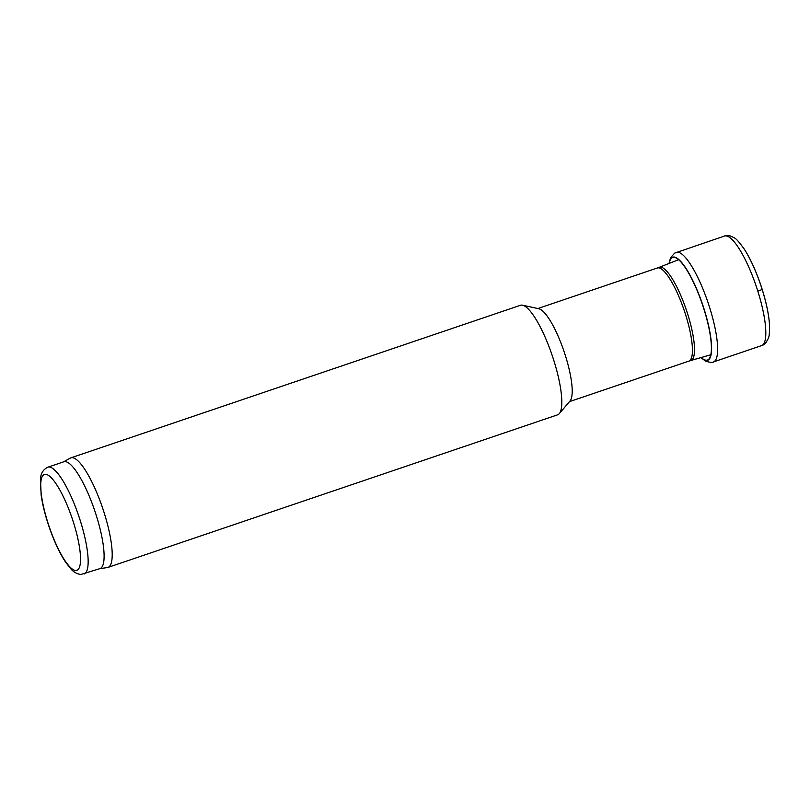 <?xml version="1.0" encoding="UTF-8"?>
<svg xmlns="http://www.w3.org/2000/svg" width="810" height="810" viewBox="0 0 810 810"><rect width="100%" height="100%" fill="white"/><g stroke="black" fill="none" stroke-linecap="round" stroke-linejoin="round"><path stroke-width="1.21" d="M47.841 467.198L63.787 461.791A56.386 13.588 71.3 0 1 94.78 510.816A56.386 13.588 71.3 0 1 100.035 568.59L80.949 574.462C77.092 574.027 73.791 572.245 71.067 569.116L65.62 562.211C59.505 552.906 53.936 540.958 48.944 526.389C45.157 515.17 42.555 504.751 41.148 495.133L40.5 478.882C40.763 473.384 43.213 469.486 47.841 467.198A56.386 13.588 71.3 0 1 78.833 516.233A56.386 13.588 71.3 0 1 84.088 573.996M63.504 461.882L70.298 458.106A57.834 13.942 71.3 0 1 70.865 457.863A57.834 13.942 71.3 0 1 102.647 508.153A57.834 13.942 71.3 0 1 108.034 567.395A57.834 13.942 71.3 0 1 107.436 567.547L99.751 568.681M70.865 457.863L520.455 305.289A57.834 13.942 71.3 0 1 522.541 305.208A57.834 13.942 71.3 0 1 552.238 355.58A57.834 13.942 71.3 0 1 559.325 413.616A57.834 13.942 71.3 0 1 557.624 414.821L108.034 567.395M522.541 305.208L538.822 308.752A49.157 11.846 71.3 0 1 564.074 351.56A49.157 11.846 71.3 0 1 570.098 400.899L559.325 413.616M701.035 357.534A54.472 13.132 -108.7 0 0 703.718 359.6A54.472 13.132 -108.7 0 0 707.373 320.578A54.472 13.132 -108.7 0 0 685.412 267.513A54.472 13.132 -108.7 0 0 669.111 263.473M701.146 357.504A54.138 13.051 -108.7 0 0 703.495 359.286A54.138 13.051 -108.7 0 0 707.241 320.73A54.138 13.051 -108.7 0 0 685.554 268.07A54.138 13.051 -108.7 0 0 669.212 263.422M75.806 570.483A50.605 12.201 71.3 0 1 41.837 498.018A50.605 12.201 71.3 0 1 64.294 498.707A50.605 12.201 71.3 0 1 75.806 570.483M537.86 308.539L657.295 268.009A49.157 11.846 71.3 0 1 684.308 310.757A49.157 11.846 71.3 0 1 688.885 361.118L569.46 401.649M678.598 259.696L659.229 267.31A49.207 11.856 71.3 0 1 686.374 310.058A49.207 11.856 71.3 0 1 690.849 360.501L688.885 361.118M769.419 323.676A53.511 12.899 -108.7 0 0 769.409 323.534C768.7 313.976 766.311 302.636 762.24 289.545A53.409 12.869 -108.7 0 0 752.267 263.756M700.903 357.575L705.601 361.189C710.451 362.566 713.083 362.809 713.499 361.918L761.582 345.617C762.767 345.495 764.336 344.361 766.27 342.225C769.024 336.666 769.591 338.58 769.429 323.818A53.916 12.99 -108.7 0 1 769.429 323.828L769.409 323.534A53.511 12.899 -108.7 0 0 762.23 289.534A53.511 12.899 -108.7 0 0 744.066 248.832A53.511 12.899 -108.7 0 0 744.056 248.822A53.511 12.899 -108.7 0 0 743.985 248.71M761.582 345.617A57.844 13.942 -108.7 0 0 757.826 291.154L762.169 289.494A53.916 12.99 -108.7 0 0 743.904 248.589L743.904 248.589C735.095 236.783 735.612 238.636 730.468 235.983C727.4 235.376 725.375 235.406 724.403 236.074L674.71 253.105L670.579 257.641L668.989 263.513M757.826 291.154A57.844 13.942 -108.7 0 0 724.403 236.074M713.499 361.918A57.824 13.932 -108.7 0 0 712.405 316.963A57.824 13.932 -108.7 0 0 676.34 252.396M766.837 306.696A53.409 12.869 -108.7 0 0 762.24 289.555M769.429 323.818A53.916 12.99 -108.7 0 0 762.169 289.494M659.229 267.31L657.295 268.009M710.856 354.76L690.849 360.501M762.24 289.545C756.854 272.808 750.799 259.23 744.056 248.822"/></g></svg>
